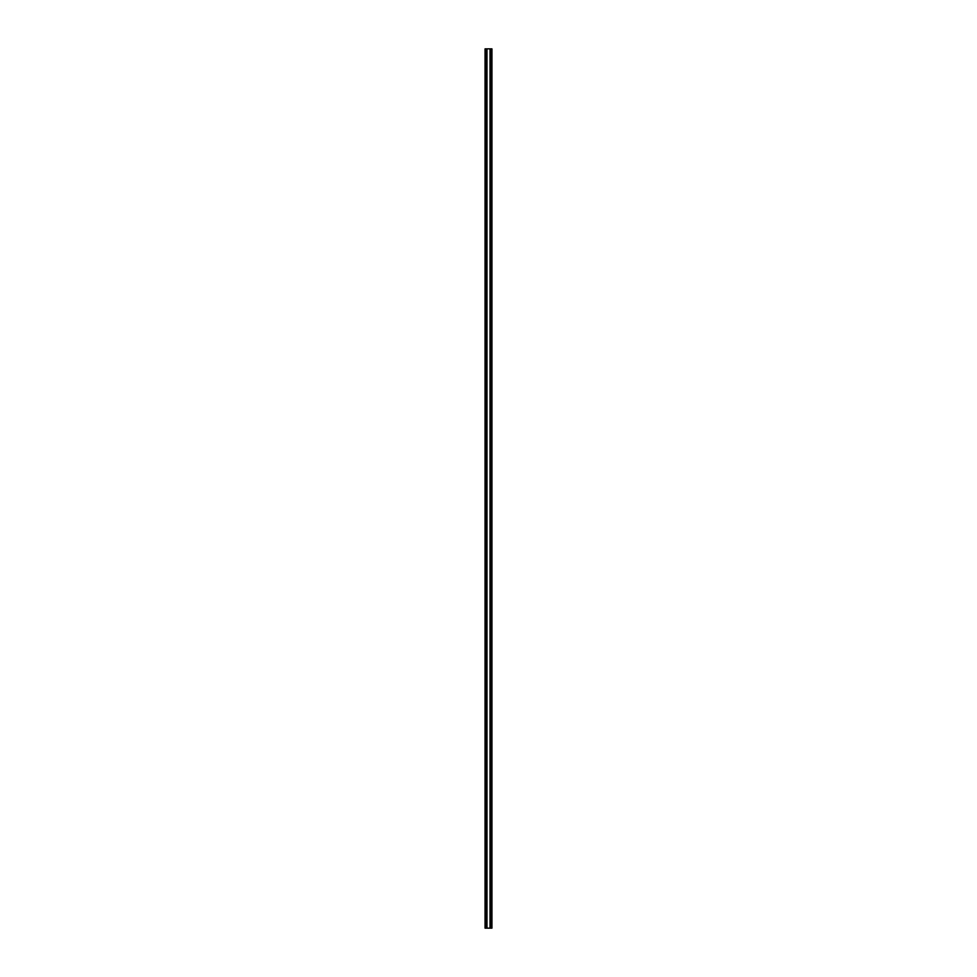 <?xml version="1.0" encoding="UTF-8"?>
<svg xmlns="http://www.w3.org/2000/svg" width="977" height="977" viewBox="0 0 977 977"><rect width="100%" height="100%" fill="white"/><g stroke="black" fill="none" stroke-linecap="round" stroke-linejoin="round"><path stroke-width="1.47" d="M490.894 928.15L490.894 48.85L490.185 48.85L490.185 928.15L490.991 928.15L490.894 48.85M486.815 48.85L486.815 928.15L490.039 928.15L490.039 48.85L485.056 48.85L485.056 928.15L485.203 48.85M490.991 928.15L491.944 928.15L491.944 48.85L490.991 48.85M486.815 928.15L486.399 48.85L486.448 928.15L485.203 928.15M486.961 928.15L486.961 48.85M486.351 928.15L486.351 48.85"/></g></svg>
